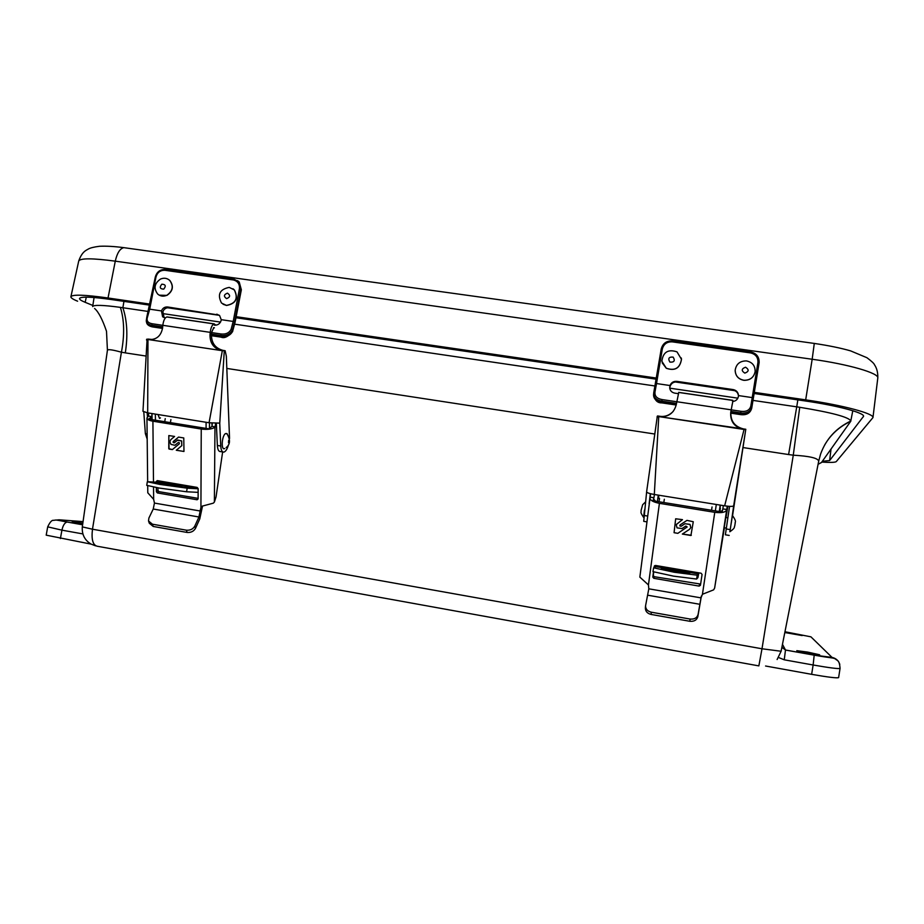 <?xml version="1.0" encoding="UTF-8"?>
<svg xmlns="http://www.w3.org/2000/svg" width="924" height="924" viewBox="0 0 924 924"><rect width="100%" height="100%" fill="white"/><g stroke="black" fill="none" stroke-linecap="round" stroke-linejoin="round"><path stroke-width="1.39" d="M784.834 632.42L802.171 635.562L784.811 632.547M82.721 523.989L72.199 521.898L82.837 523.134M807.715 652.101L819.669 654.793L796.788 650.669L807.715 652.101M782.478 644.34L785.469 649.999L814.194 655.162C831.069 658.165 833.286 657.622 835.469 659.008C837.098 660.926 839.362 659.343 840.066 668.399L838.611 677.615C837.017 678.285 828.031 677.2 811.642 674.335L765.569 666.008M91.13 544.132L46.2 535.158L47.701 526.842L61.92 530.157C63.017 525.294 64.749 522.58 67.14 522.025L82.617 524.74M818.664 461.272L818.71 461.122C817.879 458.073 809.401 456.098 793.266 455.186L799.734 407.288L796.731 406.837L788.599 454.55L793.266 455.186L762 648.775L92.481 529.209C91.268 539.431 92.85 545.114 97.216 546.234L758.858 665.892L762 648.775L781.103 651.258L818.71 461.122M824.601 445.079C830.722 434.523 839.442 426.588 850.738 421.286L821.459 462.52L818.075 464.31M146.131 356.063L125.306 352.876C127.962 335.516 127.154 320.466 122.88 307.727L120.397 307.369C124.324 320.039 124.659 334.985 121.425 352.206C112.601 349.757 107.935 349.099 107.427 350.242L106.503 331.277C102.449 319.392 98.464 311.781 94.571 308.443M123.943 301.374L122.88 307.727L148.533 311.503M162.52 313.559L220.536 322.095M234.777 324.185L655.012 385.989M669.854 388.172L737.86 398.175M753.014 400.404L796.731 406.837L797.851 399.884M818.71 461.076L820.593 454.088C826.01 439.085 836.105 428.055 850.865 420.986C848.913 417.14 831.866 412.566 799.734 407.288M850.738 421.286L852.794 410.73M820.639 462.901L821.297 462.658M120.397 307.369C102.876 305.012 93.636 304.747 92.677 306.595L94.063 297.505M754.146 393.497L805.289 400.97C837.444 405.59 864.679 412.889 863.559 416.32L829.625 460.556L822.348 461.261M92.85 305.451L85.181 302.321C81.208 300.681 79.314 299.399 79.51 298.464C80.908 296.408 91.661 296.777 111.758 299.595L149.827 305.163M167.567 307.75L219.369 315.327M236.024 317.752L656.167 379.175M675.34 381.97L734.823 390.667M754.331 392.365L805.682 399.861C842.873 405.197 874.289 413.629 872.961 417.579L836.289 461.573C835.284 462.474 830.445 462.647 821.771 462.081M77.604 301.201C72.915 299.295 70.674 297.794 70.905 296.696C72.488 294.317 84.869 294.744 108.027 297.99L150.023 304.123M236.151 316.689L656.352 378.055M689.939 573.943L689.962 573.931C690.725 573.25 661.318 568.26 660.868 568.988L660.833 569.022C659.909 569.669 689.916 574.751 689.939 573.943M698.856 572.834L697.909 577.662L696.604 579.048L673.584 576.149L652.979 571.644L653.603 567.81L655.913 566.666L656.202 565.569M698.74 572.822L697.227 575.19L674.208 572.245L653.603 567.81M698.509 573.908L655.913 566.666L698.509 573.908M720.05 508.269L720.374 505.139M720.223 505.116L719.253 511.515M658.708 498.359L658.708 495.206M657.403 501.501L658.258 495.125M716.319 504.481L715.349 510.88M675.663 518.791L682.466 519.635L676.229 524.566L677.015 527.87L682.028 528.551L685.793 526.056L687.167 526.946L677.858 533.333L674.07 532.709L675.663 518.791L674.081 532.674L677.858 533.333L687.167 526.957M679.821 525.306L679.995 526.033L680.122 524.913L686.971 520.374L693.277 521.737L690.921 535.493L682.339 534.072L689.489 529.36L690.806 527.616L690.02 524.451L684.95 523.735L681.196 526.23L679.972 525.999M725.375 520.628L724.15 527.72L725.779 517.509L727.835 517.844M727.569 506.213L726.841 510.152L727.569 506.213M654.088 567.544L654.296 566.112L655.532 565.465L701.062 573.215L702.067 574.451L700.45 585.273L699.145 586.105L653.788 578.308L652.794 577.084L653.487 571.956M653.73 572.048L653.268 575.49L654.261 576.715L700.623 584.083M654.596 565.696L654.365 567.417M701.385 596.049L697.805 616.77C696.731 620.131 694.074 621.644 689.847 621.286L651.108 614.437C647.366 613.501 645.46 611.388 645.368 608.084L645.541 606.005M650.6 493.739L639.847 577.119L648.44 584.927L648.81 588.819L700.993 597.874L702.436 594.271L713.617 589.859L714.633 588.068L727.257 506.179M700.993 597.874L698.082 614.529C697.008 617.902 694.351 619.415 690.113 619.057L651.293 612.208C647.551 611.272 645.633 609.147 645.553 605.844L648.81 588.819M682.432 519.623L676.183 524.693M689.997 524.382L684.961 523.712L681.196 526.206L679.995 526.033M690.84 527.489L690.032 524.416M682.386 534.049L691.314 535.273M699.942 604.308L647.736 595.206M727.846 506.237L726.021 517.544M724.381 527.766L714.633 588.068M653.349 501.559C653.141 501.501 654.481 496.846 652.933 500.773L722.164 511.988L722.834 508.881L726.738 509.505M723.342 505.613L722.834 508.881M649.884 497.886C650.103 500.3 653.268 502.125 659.413 503.337L714.772 512.323C721.505 513.143 725.467 512.37 726.645 509.979M650.115 497.135L653.949 497.747L654.411 494.513M652.933 500.773L653.949 497.747M729.96 531.704L733.679 505.832C732.894 506.571 729.902 506.571 724.716 505.832L654.308 494.49L658.754 416.585L657.068 417.198L657.553 415.95L660.36 416.366C665.245 416.92 669.565 415.223 673.307 411.296M732.57 515.592L745.795 429.267L659.493 416.701L744.063 429.464L724.647 505.821M646.742 521.841L643.728 521.344L646.615 492.018M646.604 491.914L657.183 417.221L646.604 491.914C646.962 492.781 649.503 493.635 654.238 494.479L654.308 494.49M658.754 416.585L660.36 416.366M733.633 506.098L745.795 429.267M742.827 429.279L745.714 429.533M650.334 493.67L649.122 503.719M729.209 535.435L725.386 534.8L729.567 506.364M743.439 428.921C734.626 426.634 730.434 421.021 730.872 412.081L732.178 404.446M657.195 416.331L658.315 416.505M678.77 392.388L676.322 404.377C674.139 412.993 668.583 417.105 659.667 416.724L659.505 416.689M743.312 429.348L659.493 416.701L743.312 429.348C734.407 427.107 730.203 421.483 730.699 412.474L730.872 412.081M732.801 401.524L730.699 412.474M732.813 400.427L678.655 392.434M732.847 400.358L678.713 392.377M734.719 525.987C733.852 527.211 735.851 527.604 729.845 531.762L732.466 515.5C737.364 522.534 734.592 522.164 735.238 522.869L734.776 525.71M644.455 510.106L643.728 516.285M180.827 487.087L181.889 487.04C182.629 486.578 160.637 483.009 155.428 482.755L154.262 482.79C153.43 483.24 175.918 486.879 180.827 487.087M198.129 492.353L186.59 491.776L159.24 488.068L146.743 485.343L147.332 481.727L162.116 482.501L162.936 481.589M198.14 488.784L187.179 488.172L159.84 484.419L147.332 481.727M152.09 419.658L151.998 413.559L151.825 416.632L148.475 416.089L146.951 417.937C147.078 419.415 149.064 420.512 152.91 421.205L201.247 429.048C207.322 429.787 211.896 429.198 214.969 427.281L215.685 423.377M212.035 425.56L211.908 423.123M209.494 422.822L209.425 428.436M160.453 417.879L159.54 418.422L157.992 414.518M155.44 420.201L155.347 414.102M206.087 422.268L206.087 428.401M168.815 435.562L174.601 436.451L170.767 439.674L169.843 441.788L170.975 444.398L174.902 445.264L178.332 442.481L179.314 442.746L179.314 443.797L172.372 449.595L169.057 449.052L168.815 435.562L168.78 448.671L172.407 449.572M178.528 437.098L173.285 441.499L173.319 442.573L173.042 442.007L178.528 437.098L183.772 437.953L183.968 451.466L176.288 450.254L181.797 445.645L181.612 440.921L177.674 440.043L174.266 442.815L173.319 442.573L174.266 442.815M156.306 482.132L157.288 480.619L197.135 487.41L198.14 488.577L198.106 498.948L197.101 499.769L157.392 492.942L156.399 491.776L156.352 487.56M157.935 487.837L157.946 490.482L158.951 491.637L198.106 498.359M157.865 480.723L157.888 482.236M202.541 505.982L199.757 518.953L195.472 528.378C193.682 531.392 190.898 532.744 187.098 532.443L153.199 526.449L149.295 523.238L148.729 521.586M147.701 485.758L147.782 492.781L153.65 499.353L154.447 503.072L200.15 510.995L200.924 507.53L202.333 506.109L213.305 503.164L214.38 502.079L214.969 427.281M200.15 510.995L198.949 516.99L194.791 526.126C193 529.14 190.194 530.491 186.394 530.191L152.437 524.197L148.521 520.986L148.891 518.064L153.234 509.02L154.447 503.072M175.294 445.01L178.24 442.55M181.797 445.645L181.682 440.933L177.316 440.274M181.832 445.622L176.288 450.254M176.322 450.231L183.968 451.466M198.949 516.99L153.234 509.02M222.638 451.94L216.043 496.904L214.38 502.079M151.351 420.894C149.954 420.593 154.423 416.077 148.441 419.069L208.893 428.852L212.023 426.357L215.431 426.911M212.231 423.157L212.023 426.357M148.637 413.016L148.475 416.089M148.88 418.907L151.825 416.632M228.528 444.744C227.223 449.179 225.641 451.64 223.793 452.125C222.037 452.159 221.032 450.127 220.755 446.026L219.739 423.123L209.124 422.765L147.678 412.866L147.967 339.478L146.558 340.078L146.627 339.258L148.187 339.085L152.541 339.512M147.967 339.466L222.326 350.704L209.067 422.753M147.043 340.147L142.966 411.307L147.678 412.866M219.75 423.377L224.266 350.958L225.133 350.704L223.077 350.392C215.35 348.336 211.469 343.104 211.434 334.696L211.677 332.224L213.802 327.616L214.403 327.824L213.548 327.697M221.252 350.531L224.278 350.831M147.182 439.096L145.368 433.656L143.798 411.942M229.545 438.542L226.345 356.26L225.133 350.704M147.17 412.774L147.47 416.874M222.892 451.975L220.409 451.57C218.653 451.605 217.637 449.572 217.359 445.46L216.343 423.388M167.475 316.99L166.828 316.967C164.784 317.764 163.444 320.547 162.832 325.317L162.601 327.812C161.076 336.001 156.41 339.928 148.625 339.57L150.647 339.454M146.627 339.258L147.597 339.408M223.077 350.392L221.668 350.6C213.871 348.591 209.979 343.347 209.991 334.869L211.434 334.696M215.95 325.167L214.056 323.931C212.139 324.751 210.857 327.57 210.233 332.363L209.991 334.869M221.668 350.6L148.614 339.582M214.056 323.931L166.828 316.967M214.322 323.897L167.117 316.944M224.763 448.487C220.848 451.12 221.748 435.331 225.629 433.541L227.316 433.991M738.461 395.922C738.114 392.804 736.359 390.898 733.217 390.217L676.98 381.993C673.7 381.762 671.425 383.148 670.166 386.151L669.704 387.964C670.143 390.806 671.84 392.527 674.797 393.139L678.251 393.647M733.217 389.593C736.474 390.321 738.23 392.319 738.472 395.576L752.217 397.597L757.911 362.612C758.188 357.415 755.74 354.181 750.577 352.91L672.245 341.857C667.013 341.661 663.698 344.051 662.312 349.018L656.525 383.552L669.992 385.527C671.251 382.513 673.538 381.127 676.83 381.358L733.217 389.593L733.217 390.217M732.547 401.536C735.735 401.189 737.675 399.514 738.391 396.512L738.472 395.576M750.819 406.086L751.928 406.837L753.395 397.944L752.217 397.597L750.819 406.086C749.676 410.198 746.384 411.931 740.933 411.296L731.219 409.852M676.726 401.744L662.138 399.584C656.906 398.625 654.527 396.073 654.989 391.915L656.525 383.552L655.428 383.552L653.834 392.226M669.992 385.527L669.704 387.964M662.312 349.018L661.214 349.053L653.822 392.273L653.695 393.116L654.989 391.915M653.661 393.843L653.695 393.116C653.626 397.493 656.352 400.184 661.873 401.178L662.138 399.584M730.965 411.469L740.667 412.913C746.869 413.594 750.623 411.573 751.928 406.837L759.158 362.451M653.58 394.421L653.58 394.433C653.441 398.694 656.167 401.351 661.757 402.414L661.873 401.178L676.484 403.361M730.78 412.705L740.494 414.148C746.765 414.807 750.519 412.809 751.732 408.165L759.135 362.578C759.262 356.849 756.467 353.303 750.75 351.963L672.464 340.921L750.75 351.963M219.288 315.257L169.011 307.761C166.135 307.565 164.091 308.882 162.878 311.677L164.091 317.556L162.624 316.782L165.361 317.937M216.805 314.16L219.612 315.546L221.217 319.681L233.206 321.437L239.397 288.9C239.813 284.072 237.78 281.092 233.298 279.937L164.922 270.293C160.337 270.154 157.357 272.407 155.971 277.038L149.711 309.182L161.457 310.914C162.67 308.096 164.726 306.791 167.602 306.976L218.099 314.934M214.322 325.167C217.752 325.352 220.016 323.816 221.113 320.547L221.217 319.681M231.127 329.244L232.444 329.995L234.615 321.818L233.206 321.437L231.127 329.244C229.21 332.963 225.779 334.534 220.813 333.957L211.642 332.594M162.82 325.329L152.102 323.735C147.759 322.926 146.235 320.651 147.528 316.886L149.711 309.182L149.041 309.182L147.008 316.909M161.457 310.914L162.624 316.782M155.971 277.038L155.301 277.05L146.812 317.071L146.258 320.882L146.812 317.071L147.528 316.886M146.258 320.905L146.258 320.882C146.708 323.261 148.568 324.717 151.848 325.236L152.102 323.735M211.492 334.118L220.547 335.47C226.207 336.082 230.168 334.257 232.444 329.995L232.64 331.3L235.123 322.118L241.303 289.628L239.212 281.993L237.526 280.607M146.35 321.367L146.5 322.118C146.87 324.44 148.729 325.872 152.067 326.438L151.848 325.236L162.693 326.853M211.388 335.273L220.732 336.671C226.461 337.26 230.423 335.47 232.64 331.3L235.1 322.233M232.455 331.716L232.652 331.554C228.124 336.763 224.255 338.623 221.055 337.133L220.813 333.957M168.434 279.418L169.854 280.48C173.966 286.197 172.984 291.175 166.921 295.403L159.205 295.16M160.522 279.06C163.952 277.627 167.013 278.078 169.704 280.399C173.828 286.117 172.846 291.083 166.77 295.322C163.433 296.719 160.418 296.315 157.738 294.109C153.465 288.404 154.389 283.379 160.522 279.06M161.815 284.199C165.604 284.373 166.239 286.013 163.721 289.143C159.933 288.969 159.298 287.318 161.815 284.199M232.952 288.738L234.419 289.974C238.577 298.487 235.955 303.649 226.542 305.474L223.042 304.25M226.415 305.394L221.506 303.049C217.128 294.525 219.704 289.304 229.221 287.387L234.292 289.882C238.461 298.406 235.828 303.569 226.415 305.394M226.599 298.625C223.493 296.431 223.781 294.606 227.454 293.139C230.573 295.334 230.284 297.158 226.599 298.625M681.3 358.004L681.485 359.344C679.983 368.26 674.924 371.229 666.296 368.283L662.173 362.82M666.285 368.214L661.861 361.238C663.074 352.067 668.11 348.949 676.992 351.859L681.462 359.274C679.96 368.191 674.901 371.171 666.285 368.214M669.9 362.093C667.763 358.443 668.849 356.779 673.157 357.114C675.305 360.764 674.22 362.427 669.9 362.093M755.174 371.24L755.139 371.587C753.857 377.477 750.115 380.388 743.947 380.33C738.53 379.29 735.608 376.103 735.169 370.755M743.947 380.261C738.264 379.129 735.354 375.733 735.192 370.097C736.266 363.964 740.009 360.903 746.396 360.914C752.286 362.116 755.208 365.65 755.139 371.529C753.857 377.419 750.126 380.33 743.947 380.261M744.813 373.111C741.175 370.72 741.429 368.757 745.564 367.221C749.202 369.6 748.96 371.563 744.813 373.111M840.066 668.399C838.495 668.988 829.509 667.844 813.132 664.991L811.642 674.335M60.407 538.577L61.92 530.157L82.814 533.91M784.245 659.805L785.481 650.046L814.194 655.162L813.132 664.991L784.245 659.805L778.597 657.53M814.171 655.116L832.05 657.414L810.926 636.832L784.961 631.75M83.056 521.621L59.748 519.854C55.994 519.681 58.535 520.397 67.371 522.025M839.789 664.379C838.553 660.614 835.977 658.281 832.05 657.414M56.376 520.05L59.748 519.854M125.306 352.876L121.425 352.206L92.481 529.209L82.305 526.888C81.786 534.511 84.708 540.24 91.049 544.086L95.519 545.83M788.599 454.55L743.023 447.562M654.804 434.037L226.842 368.433M785.469 649.999L781.889 647.297L785.469 649.999M831.046 449.018L829.625 460.556M863.49 415.869L863.374 416.782M86.29 297.147L85.181 302.321M877.788 378.055L877.8 377.974C879.198 373.192 848.567 364.264 812.173 359.251L805.682 399.861M814.287 343.428L812.173 359.251L115.281 261.157L108.027 297.99M125.549 247.898L123.828 247.655C119.97 248.533 117.117 253.037 115.281 261.157C92.596 258.142 80.411 258.085 78.736 260.984L78.713 261.076M720.339 508.316L719.808 511.607L720.35 508.316M696.604 579.048L697.227 575.19M711.526 510.267L712.058 506.976M664.333 499.26L663.802 502.529M658.997 501.755L659.528 498.486M699.145 586.105L699.503 584.488M653.788 578.308L654.261 576.715M652.794 577.084L653.268 575.49M701.258 596.407L701.108 597.123M698.082 614.529L697.805 616.77M651.108 614.437L651.293 612.208M689.847 621.286L690.113 619.057M702.436 594.271L714.772 512.323M659.413 503.337L648.44 584.927M647.505 516.031L643.82 515.43M730.029 529.567L726.149 528.932M676.726 401.721L731.115 409.817M734.811 525.49L735.204 523.019L734.811 525.49M186.59 491.776L187.179 488.172M170.905 419.565L170.397 422.626M162.058 482.501L198.14 488.646L162.116 482.501M164.738 421.702L165.234 418.641M157.311 480.619L156.306 481.439M197.101 499.769L198.106 498.856M157.392 492.942L158.951 491.637M156.399 491.776L157.946 490.482M201.617 508.939L200.15 510.279M194.791 526.126L195.472 528.378M153.199 526.449L152.437 524.197M187.098 532.443L186.394 530.191M200.924 507.53L201.247 429.048M152.91 421.205L153.488 481.958M153.534 487.029L153.65 499.353M224.278 350.958L225.052 351.501M147.124 433.945L145.368 433.656M220.755 446.026L217.359 445.46M162.832 325.317L210.233 332.363M228.505 442.746L228.644 440.39L228.505 442.746M676.98 381.993L676.83 381.358M672.453 340.933C666.516 340.69 662.774 343.393 661.226 349.041L655.428 383.541M672.245 341.857L672.464 340.921C666.516 340.667 662.762 343.382 661.214 349.053M750.577 352.91L750.75 351.952C756.456 353.291 759.251 356.826 759.135 362.578L759.054 363.259M757.911 362.612L759.078 362.982L753.395 397.944M740.494 414.322L740.933 411.296M661.85 402.587L676.299 404.585M169.011 307.761L167.602 306.976M164.922 270.293L165.419 269.462C160.198 269.3 156.814 271.829 155.301 277.05L149.157 309.147M155.417 277.004C156.976 271.875 160.302 269.369 165.384 269.473L233.726 279.106M233.298 279.937L233.876 279.129L239.212 281.993L241.268 289.755M239.397 288.9L240.806 289.293L238.715 281.658L233.76 279.094L165.419 269.462M234.615 321.818L240.806 289.293L241.36 289.709L235.123 322.118M152.714 326.68L162.589 328.008M152.437 326.9L162.543 328.413M82.606 524.786L67.14 522.025C54.227 519.577 56.988 519.923 53.615 520.351C51.906 519.912 49.942 522.072 47.701 526.842M777.119 659.528L781.103 651.258M82.305 526.888L107.427 350.242M70.905 296.696L78.736 260.984C82.086 251.49 86.186 250.369 88.346 249.03C90.275 247.898 93.994 246.974 99.492 246.281C106.283 245.957 114.403 246.408 123.828 247.655L814.379 343.439C828.77 345.588 840.84 348.059 850.6 350.877L866.943 357.715C871.575 361.18 874.092 363.525 874.474 364.749C876.864 368.226 877.973 372.638 877.8 377.974L872.961 417.579M720.293 511.688L722.487 510.498M653.672 499.029L655.509 501.189M726.276 528.078L724.127 527.72M643.612 517.428C639.339 510.995 641.649 512.681 641.06 510.51L642.677 504.712L645.414 502.044M146.951 418.064L147.655 481.647M150.681 418.56L151.259 419.519M226.796 433.483C230.55 439.674 230.342 444.375 226.172 447.586M676.218 405.012L661.757 402.864C657.518 403.037 654.793 400.358 653.545 394.791M730.745 413.144L740.436 414.587M740.447 414.599C746.546 415.384 750.311 413.247 751.732 408.177M152.333 326.888C149.053 326.114 147.159 324.728 146.616 322.719M211.377 335.701L220.952 337.121"/></g></svg>
